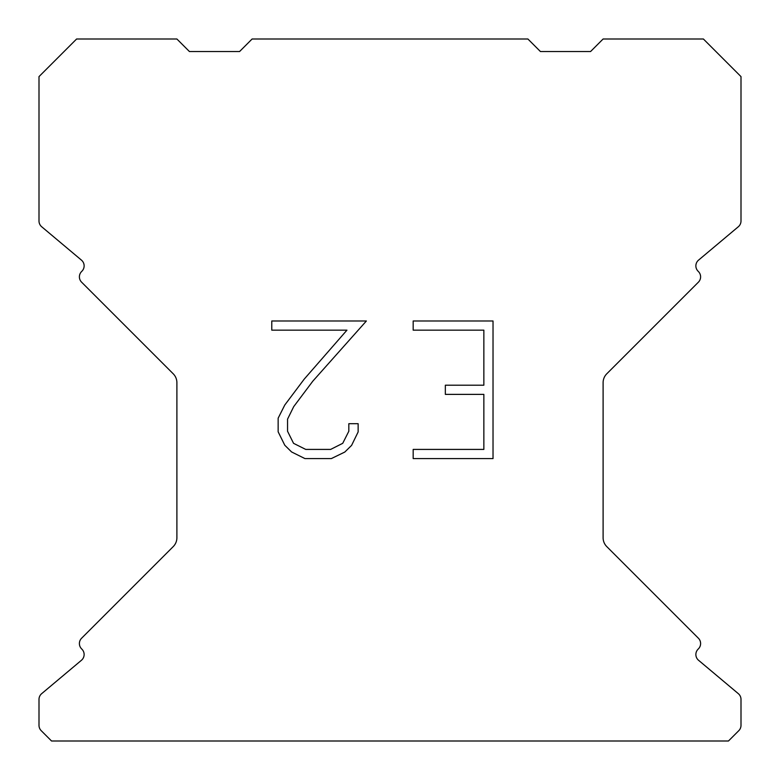 <?xml version="1.0" encoding="UTF-8"?>
<svg xmlns="http://www.w3.org/2000/svg" width="780" height="780" viewBox="0 0 780 780"><rect width="100%" height="100%" fill="white"/><g stroke="black" fill="none" stroke-linecap="round" stroke-linejoin="round"><path stroke-width="1.17" d="M483.853 449.416L483.853 394.378L445.341 394.378L445.341 385.203L483.853 385.203L483.853 330.164L413.176 330.164L413.176 320.99L493.028 320.99L493.028 458.581L413.176 458.581L413.176 449.416L483.853 449.416M358.137 423.696L358.137 431.944L351.595 445.38L344.789 452.059L331.354 458.581L304.931 458.581L291.584 451.952L284.778 445.234L278.148 431.808L278.148 418.187L284.778 405.025L304.21 379.139L346.944 330.164L271.781 330.164L271.781 320.99L366.376 320.99L312.809 381.166L293.728 406.604L287.547 419.152L287.547 431.233L293.553 443.332L305.731 449.416L330.642 449.416L342.732 443.313L348.826 431.233L348.826 423.696L358.137 423.696M527.894 39L252.106 39L239.567 51.538L189.433 51.538L176.894 39L76.606 39L39 76.606L39 220.993A7.517 7.517 0 0 0 41.691 226.756L81.442 260.12A7.517 7.517 0 0 1 81.929 271.196L81.598 271.537A7.517 7.517 0 0 0 81.598 282.175L173.219 373.796A12.538 12.538 0 0 1 176.894 382.658L176.894 537.742A12.538 12.538 0 0 1 173.219 546.605L81.598 638.225A7.517 7.517 0 0 0 81.598 648.862L81.929 649.204A7.517 7.517 0 0 1 81.442 660.28L41.691 693.644A7.517 7.517 0 0 0 39 699.407L39 725.351A7.517 7.517 0 0 0 41.203 730.665L51.538 741L728.462 741L738.797 730.665A7.517 7.517 0 0 0 741 725.351L741 699.407A7.517 7.517 0 0 0 738.309 693.644L698.558 660.28A7.517 7.517 0 0 1 698.071 649.204L698.402 648.862A7.517 7.517 0 0 0 698.402 638.225L606.782 546.605A12.538 12.538 0 0 1 603.106 537.742L603.106 382.658A12.538 12.538 0 0 1 606.782 373.796L698.402 282.175A7.517 7.517 0 0 0 698.402 271.537L698.071 271.196A7.517 7.517 0 0 1 698.558 260.12L738.309 226.756A7.517 7.517 0 0 0 741 220.993L741 76.606L703.394 39L603.106 39L590.567 51.538L540.433 51.538L527.894 39"/></g></svg>
